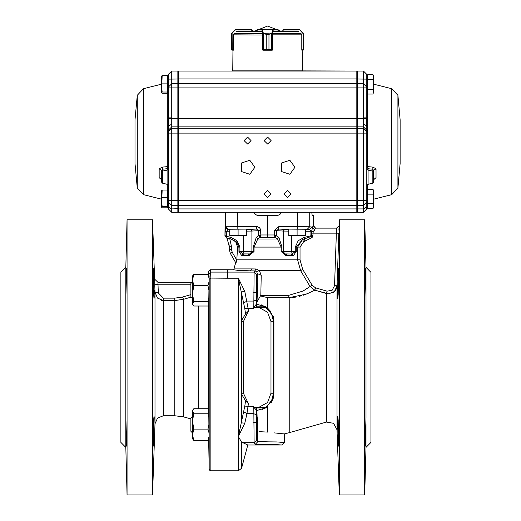 <?xml version="1.0" encoding="UTF-8"?>
<svg xmlns="http://www.w3.org/2000/svg" width="521" height="521" viewBox="0 0 521 521"><rect width="100%" height="100%" fill="white"/><g stroke="black" fill="none" stroke-linecap="round" stroke-linejoin="round"><path stroke-width="0.78" d="M333.193 292.541L335.452 290.386M335.902 289.689L336.586 288.178M326.387 422.049L289.194 432.717L289.194 297.589L288.413 295.4L303.098 291.063L310.06 286.478L314.834 290.197L326.387 293.544L326.387 422.049L333.583 423.319L337.022 429.773L337.022 285.788L338.845 233.219L337.022 285.788L334.482 291.513L328.686 293.87L314.834 290.197L306.166 294.157L289.194 297.589L267.586 297.589L260.409 295.935L256.996 301.952L257.185 297.224M256.449 424.582L256.632 417.015L257.582 417.914L257.582 431.258L256.658 432.183L256.449 424.582M256.449 290.158L256.632 282.59L257.582 283.489L257.582 296.827L256.658 297.758L256.449 290.158M125.841 447.422L120.839 442.42L120.839 272.32L125.841 267.319L125.841 290.536L126.147 275.85L126.499 268.667L126.603 273.056L125.841 297.022L125.841 417.725L126.603 441.684L126.499 446.08L126.147 438.903L125.841 424.205L125.841 447.422L127.085 494.95L152.523 494.95L152.523 219.79L127.085 219.79L127.085 494.95M125.841 424.205L125.841 417.725M125.841 297.022L125.841 290.536M154.183 297.022L154.034 298.683L153.649 294.287L153.298 283.665L153.298 268.667L154.183 297.022M154.209 294.287L154.183 290.536M154.183 417.725L153.298 446.08L153.298 431.056L153.649 420.447L154.034 416.064L154.183 417.725M190.875 284.798L158.071 284.798L154.737 284.056L155.004 292.183L154.587 279.113L157.928 282.33L158.338 292.932L163.34 298.175L174.815 298.175L182.584 297.055L183.444 299.334L191.148 297.1L183.444 299.334L174.815 300.558L174.815 415.738L183.444 416.872L190.875 418.864M208.68 275.088L208.745 271.363L210.412 269.728L210.862 278.09L210.862 470.769L209.846 470.424L209.195 469.128L209.195 279.236L208.758 271.955M209.116 273.714L210.784 272.079L227.566 272.099L227.566 269.722L233.375 269.787M209.116 276.058L208.713 305.182L207.957 306.035L193.812 306.035L192.542 303.789L192.542 275.987L193.812 274.28L192.542 279.966L193.812 285.658L192.542 293.597L193.812 301.535L192.542 303.789L192.874 304.902M208.856 302.87L208.986 297.348M192.874 409.838L192.542 410.958L193.812 408.705L207.957 408.705L208.713 409.565L209.084 438.995L207.957 440.466L208.68 439.659L209.195 469.128M208.993 417.888L208.862 412.118L207.957 413.205L208.993 417.888M161.627 300.37L163.34 300.558L157.485 298.058L155.004 292.183L158.338 292.932M192.542 416.246L190.875 417.914L190.875 431.258L192.542 432.925M192.542 281.822L190.875 283.489L190.875 296.827L192.542 298.494M257.237 283.144L257.381 273.603L256.651 274.574L256.286 304.772L254.287 306.96L253.799 308.23L254.15 272.079L227.566 272.079L227.566 278.181L210.862 278.09L209.195 279.236M253.799 406.51L254.287 407.78L256.286 409.968L256.651 440.167L254.15 442.668L253.799 406.51L244.824 406.087L245.502 400.805L248.419 403.645L246.961 413.687L244.792 423.215L238.344 436.565L238.344 278.181L244.792 291.526L248.048 308.23L244.824 308.66L238.344 278.181L227.566 278.181M253.799 308.23L248.048 308.23L248.419 311.096L245.502 313.935L241.568 320.617L241.49 393.225L241.568 394.13L245.502 400.805M281.763 445.019L273.753 444.413L255.336 444.244L257.758 441.73L276.938 441.958L284.264 442.518L281.763 445.019L247.807 445.019L241.568 442.055L238.344 436.565L244.824 406.087M259.25 431.648L267.586 432.117L259.25 431.648M257.582 428.991L257.758 441.73M274.339 432.866L284.264 433.954L284.264 442.518L281.776 442.173M278.409 442.01L275.225 441.912M267.436 441.775L261.529 441.736M235.948 263.112L230.347 253.414L229.233 249.246L229.233 246.479L231.578 247.045L231.578 249.813L232.249 252.314L236.794 260.187L235.948 263.112L230.347 253.414L232.249 252.314M229.142 244.727L229.233 246.479L227.019 238.169L230.927 239.015L235.72 241.822L237.556 247.071L236.794 260.187M256.566 271.571L259.393 270.686L261.21 275.27L257.381 273.603L256.566 271.571L255.016 270.927L250.406 270.855L251.78 268.914L256.052 268.999L259.393 270.686L300.637 270.686L302.708 269.435L312.164 285.228L310.06 286.478L300.637 270.686L297.634 259.842L297.634 247.071L302.603 239.478L296.234 247.071L296.234 251.48L293.466 255.577L285.866 255.577L281.125 251.48L281.125 247.071L277.426 239.015L275.029 237.361L260.142 237.361L257.752 239.015L254.046 247.071L254.046 251.48L249.312 255.577L242.656 255.648L241.705 255.577L238.944 251.48L238.944 247.071L236.221 241.672L231.024 239.015L226.713 237.967L225.052 235.655L226.811 236.423L226.804 238.221M291.864 297.543L293.369 297.432M294.599 297.289L295.668 297.133M299.223 296.41L299.881 296.241M300.637 296.032L301.672 295.733M303.352 295.192L309.09 292.939M227.097 238.312L224.922 235.811L225.45 226.772L257.296 226.655L259.451 227.71L260.533 229.214L260.832 234.958L274.339 234.958L276.534 235.746L275.029 237.361L274.339 234.958L274.339 230.692L278.865 226.557L309.728 226.772L307.227 229.273L278.644 229.058L276.488 230.692L274.339 230.692M260.832 230.542L258.683 230.634L260.832 230.692M365.976 417.725L365.67 438.89L365.312 446.08L365.214 441.684L365.976 417.725L365.976 297.022L365.214 273.063L365.312 268.667L365.67 275.837L365.976 290.536L365.976 267.319L364.733 219.79L339.295 219.79L339.295 494.95L364.733 494.95L364.733 219.79M365.976 267.319L370.978 272.32L370.978 442.42L365.976 447.422L365.976 424.205M365.976 290.536L365.976 297.022M337.608 294.293L337.654 297.556M337.634 290.536L338.52 268.667L338.168 294.287L337.777 298.683L337.634 290.536M337.634 424.205L337.777 416.064L338.168 420.454L338.52 446.08L337.634 424.205M337.608 420.454L337.654 425.331M338.845 233.219L336.345 233.134L336.592 228.133L339.086 225.717L338.943 230.21M261.275 304.863L267.586 308.087L271.07 311.89M271.096 402.818L273.271 398.213L273.909 393.225L273.909 321.516L273.271 316.534L265.801 306.823L265.658 307.325L271.415 313.408L273.505 321.516L273.505 393.225L271.011 393.225L271.011 321.516L267.534 312.19L258.813 307.41L265.658 307.325M256.905 304.257L256.996 301.952M267.586 432.117L267.586 406.654L262.043 409.649M257.094 417.432L256.905 410.483M276.534 235.746L278.891 237.407L281.991 247.071L281.991 251.48L285.195 253.935L291.206 253.981L292.209 253.935L295.27 251.48L295.27 247.071L298.214 240.682L304.277 237.407L304.244 238.931L310.868 236.593L311.473 235.668L312.841 235.668L311.838 237.726L303.6 241.757L300.011 247.071L300.011 259.842L302.708 269.435M304.277 237.407L310.757 235.837L311.838 237.726M310.757 235.837L312.242 237.309M226.811 236.423L230.894 237.407L236.97 240.689L239.907 247.071L239.907 251.48L242.968 253.935L249.976 253.935L243.965 253.981L242.656 255.648M303.6 241.757L302.603 239.478L304.244 238.931L305.013 241.21M286.114 253.981L287.143 255.648L286.114 253.981L291.206 253.981L292.522 255.648M305.404 229.579L309.546 229.605L310.92 231.285L310.92 235.779L311.473 235.668L311.636 231.285L313.167 231.897L312.841 235.668M278.891 237.407L277.426 239.015L257.752 239.015L256.286 237.407L258.644 235.746L260.142 237.361L260.832 234.958L258.683 235.707L260.168 237.231M288.732 231.142L283.274 231.037L284.85 229.37L288.732 229.468M249.312 255.577L249.976 253.935L253.186 251.48L243.633 251.48L243.633 235.635M249.976 253.935L251.904 251.48L251.904 231.037L246.446 231.142M230.894 237.407L230.927 239.015M326.387 293.544L327.077 291.174L332.137 290.256L334.521 285.697L336.345 233.134L311.473 233.134M337.022 285.788L334.521 285.697M229.233 249.246L231.578 249.813M238.944 251.48L243.633 251.48L242.968 253.935L241.705 255.577M249.064 253.981L248.035 255.648M293.466 255.577L292.209 253.935L291.545 251.48L283.274 251.48L285.866 255.577M229.774 238.735L231.578 247.045L229.728 238.722M336.592 228.133L315.55 228.133L336.592 228.133L339.086 225.717L339.295 219.79M336.52 229.579L336.345 233.134M307.227 229.273L309.546 229.605L312.033 227.104L312.385 228.094L313.069 225.632L315.55 228.133L313.167 231.897M314.176 230.998L314.866 229.774L312.385 228.094L311.636 231.285L305.404 231.246M281.125 251.48L283.274 251.48L283.274 231.037L276.488 230.692L276.488 235.707L275.003 237.231M258.644 235.746L258.683 230.692L251.904 231.037L250.327 229.37L256.527 229.058L227.951 229.273L226.739 231.265L226.713 237.967M258.683 230.634L256.527 229.058L256.312 226.557M312.164 285.228L315.524 287.82L327.077 291.174M314.834 290.197L315.524 287.82M315.55 228.133L313.44 225.632L313.44 215.622L312.209 215.622L311.74 212.288M312.033 227.104L309.728 226.772L309.728 212.288L281.633 212.288L280.48 213.955L277.595 215.622L257.582 215.622L254.691 213.955L253.734 212.288L225.45 212.288L225.45 226.772L227.951 229.273M284.85 229.37L278.644 229.058L278.865 226.557M267.586 215.622L267.586 237.355M225.131 227.091L227.631 229.592L229.774 229.579M224.922 235.811L225.176 212.288M225.137 216.456L225.039 220.442M250.406 270.855L237.765 270.36L233.388 269.722L233.916 268.914L251.78 268.914M256.247 414.762L253.747 413.687L246.961 413.687L243.743 411.798M245.502 313.935L244.824 308.66M244.792 423.215L241.568 422.844L241.568 394.13M273.271 398.213L265.801 407.917L265.658 407.422L254.287 407.337L256.286 407.402L256.286 409.968L255.831 409.903M256.247 299.979L253.747 301.053L246.961 301.053L243.743 302.948M256.651 274.574L254.15 272.079L256.052 268.999M261.21 275.27L260.813 295.4L260.409 295.935M255.831 304.844L256.286 304.778L256.286 307.338L254.287 307.41L258.813 307.41M248.419 311.096L243.405 321.516L243.405 393.225L248.419 403.645M255.336 444.244L254.15 442.668L242.167 442.668L241.568 442.055L241.568 468.294L238.344 470.769L238.344 436.565M244.792 291.526L241.568 291.903L241.568 320.617M256.938 302.942L257.048 297.361M192.542 434.774L192.542 438.76L193.812 440.466L192.542 434.774L193.812 429.089L192.542 421.144L192.542 434.774M192.542 410.958L192.542 421.144L193.812 413.205L192.542 410.958M157.961 283.027L157.928 282.402M192.034 282.33L157.922 282.33L192.034 282.33M192.542 438.213L192.796 437.236M209.084 275.752L207.957 274.28L209.149 278.65M207.957 274.28L193.812 274.28M209.149 281.281L207.957 285.658L193.812 285.658M208.993 296.853L207.957 301.535L208.862 302.623M207.957 301.535L193.812 301.535M207.957 285.658L209.077 291.011M193.812 413.205L207.957 413.205M193.812 440.466L207.957 440.466L209.149 436.097M193.812 429.089L207.957 429.089L209.149 433.465M209.077 423.729L207.957 429.089M210.412 269.728L227.566 269.728M256.671 407.917L265.801 407.917L256.886 410.483L256.286 407.402M256.886 304.257L265.801 306.823L256.671 306.823L256.886 304.257M256.286 307.338L256.671 306.823M229.774 229.168L229.774 235.635L246.446 235.635L246.446 229.071M238.11 229.084L238.11 235.635M288.732 229.071L288.732 235.635L305.404 235.635L305.404 229.168M297.068 229.084L297.068 235.635M366.804 129.573L366.804 133.148L366.804 127.352L367.435 127.547L367.435 166.583L372.841 167.091L375.999 168.837L373.472 170.38L373.472 181.536M366.804 166.928L367.435 166.583L368.067 168.732L366.804 167.007L367.416 166.74M400.154 163.516L400.154 119.81L397.907 95.271L397.907 188.061L400.154 163.516L400.154 119.81M375.999 168.837L375.999 177.661L373.472 179.869M367.435 92.302L367.435 116.613L367.37 118.169L366.751 117.85L366.712 118.508L367.318 118.795L367.37 118.169M367.318 118.795L367.435 127.547M168.374 166.928L167.742 166.583L162.337 167.091L159.179 168.837L161.705 170.38L161.705 181.536M168.374 129.573L168.374 133.148L168.374 127.352L167.742 127.547L167.755 166.74L167.111 168.732L167.111 184.291L168.374 185.912M135.024 141.666L135.024 119.81L137.27 95.271L137.27 188.061L135.024 163.516L135.024 141.666M167.742 92.302L167.742 127.547M161.705 179.869L159.179 177.661L161.705 179.712L161.705 170.38L162.337 169.208L167.111 168.732L168.374 167.007L167.755 166.74M294.938 167.261L289.865 160.286L281.666 162.949L281.666 171.578L289.865 174.242L294.938 167.261M254.912 167.261L249.846 160.286L241.64 162.949L241.64 171.578L249.846 174.242L254.912 167.261M291.102 193.942L287.599 190.445L284.095 193.942L287.599 197.446L291.102 193.942M271.089 193.942L267.586 190.445L264.088 193.942L267.586 197.446L271.089 193.942M271.089 140.579L267.586 137.082L264.088 140.579L267.586 144.083L271.089 140.579M251.076 140.579L247.579 137.082L244.075 140.579L247.579 144.083L251.076 140.579M231.988 212.288L220.644 212.288M314.528 212.288L303.189 212.288M366.804 206.238L367.637 207.071L366.804 206.238L366.804 200.618L357.302 200.618L357.302 133.148L366.804 133.148L366.804 208.954L363.469 212.288L363.469 83.718L357.302 83.718L357.302 133.148L356.807 133.148L356.807 71.045L288.725 70.876M288.347 71.045L204.382 71.045M356.807 126.87L178.371 126.87L178.371 71.045L356.807 71.045M178.371 208.954L178.371 212.288L356.807 212.288L356.807 205.619L178.371 205.619L178.371 208.954L356.807 208.954M366.804 206.954L363.469 208.954L357.302 208.954L357.302 205.619L363.469 205.619L357.302 205.619L357.302 200.618L356.807 200.618L356.807 133.148L168.374 133.148L168.374 208.954L171.709 212.288L171.709 83.718L177.869 83.718L177.869 200.618L178.371 200.618L178.371 205.619L356.807 205.619L356.807 200.618L178.371 200.618L178.371 126.87M356.807 83.718L178.371 83.718M197.381 71.045L178.371 71.045M168.374 200.618L177.869 200.618L177.869 205.619L171.709 205.619L177.869 205.619L177.869 212.288L171.709 212.288L168.374 208.954M167.541 76.261L168.374 77.095L168.374 74.379L171.709 71.045L177.869 71.045L177.869 83.718L178.371 84.22M168.374 74.379L168.374 87.053L171.709 83.718L171.709 71.045L177.869 71.045L178.371 71.54L177.869 71.045M178.371 211.786L177.869 212.288L178.371 211.786M177.869 205.619L178.371 205.118L177.869 205.619M367.637 76.261L366.804 77.095L366.804 74.379L366.804 87.053L168.374 87.053L168.426 117.85L171.709 117.85M171.709 205.619L168.374 202.285L171.709 205.619M171.709 124.219L168.426 126.056L168.374 127.352M366.804 127.352L366.712 118.508L168.459 118.508L168.426 126.056L167.808 126.167M167.853 118.795L168.459 118.508L168.426 117.85L167.808 118.169M167.742 116.613L168.374 116.274M167.111 184.291L162.337 183.099L162.337 167.091M366.804 208.954L363.469 212.288L357.302 212.288L357.302 208.954L356.807 208.654M366.804 74.379L363.469 71.045L357.302 71.045L357.302 83.718L356.807 84.22M363.469 117.453L363.469 117.85L366.751 117.85L366.804 87.053L363.469 83.718L363.469 71.045L357.302 71.045L356.807 71.54L357.302 71.045M357.302 205.619L356.807 205.118L357.302 205.619M356.807 211.786L357.302 212.288M363.469 205.619L366.804 202.285L363.469 205.619M363.469 124.219L367.364 126.167M367.435 116.613L366.804 116.274M375.999 177.661L373.472 179.712L373.472 170.38L372.841 169.208L368.067 168.732L368.067 184.291L366.804 185.912M368.067 184.291L372.841 183.099L372.841 167.091M168.374 87.176L168.374 79.133L178.371 78.99M162.174 75.486L167.541 75.486L167.541 93.279L162.174 93.279L161.731 92.79L162.174 92.022L161.705 87.58L162.174 75.486L161.705 76.046L161.731 92.79M167.541 92.022L162.174 92.022M167.541 83.132L162.174 83.132M168.374 201.738L168.374 191.663L167.541 190.829M162.174 190.054L167.541 190.054L167.541 207.84L162.174 207.84L161.731 207.358L162.174 206.59L161.705 202.141L162.174 190.054L161.705 190.608L161.731 207.358M167.541 206.59L162.174 206.59M167.541 197.693L162.174 197.693M373.16 208.1L373.472 206.166L373.003 208.576L367.637 208.576L367.637 203.763L373.003 203.763L373.472 206.166L373.003 208.576M367.637 203.763L367.637 194.131L373.003 194.131L373.472 198.95L373.003 203.763M367.637 194.131L367.637 189.318L373.003 189.318L373.472 191.728L373.003 194.131M373.472 191.728L373.003 189.318L373.472 190.608L373.472 206.166M356.807 78.99L366.804 79.133L366.804 91.67L367.637 92.504M373.16 93.533L373.472 91.605L373.003 94.008L367.637 94.008L367.637 89.195L373.003 89.195L373.472 91.605L373.003 94.008M367.637 89.195L367.637 79.57L373.003 79.57L373.472 84.382L373.003 89.195M367.637 79.57L367.637 74.757L373.003 74.757L373.472 77.16L373.003 79.57M373.472 77.16L373.003 74.757L373.472 76.046L373.472 91.605M303.313 33.409L303.834 34.353L299.881 30.075L298.937 29.684L283.698 29.684L282.864 30.185L283.652 29.352L282.825 30.185L282.864 31.019M301.425 34.223L301.77 35.044L301.77 49.866L303.645 49.756L303.834 49.365L303.528 50.009L301.841 50.198L303.131 49.866M283.698 29.684L283.698 29.352L298.839 29.352L300.018 29.84L303.346 33.175L302.962 50.198M283.802 29.352L282.975 29.704M303.834 34.353L303.834 49.365M303.828 34.223L303.821 49.482M299.881 30.075L299.77 29.638M298.937 29.684L298.839 29.352M252.307 31.019L252.346 30.185L252.346 31.019L252.346 30.185L251.513 29.352L252.307 30.185L251.233 29.684L251.233 31.019M233.336 49.866L232.164 50.198L231.337 49.365L231.526 33.67L232.105 33.259L231.337 34.353L231.565 33.507M232.138 50.198L231.526 49.756L233.401 49.866L233.401 35.044L233.747 34.223M251.663 29.365L236.358 29.352M231.344 34.223L231.819 33.175L235.153 29.84L236.332 29.352L251.474 29.352L251.474 29.684M232.04 49.866L232.223 50.198M231.337 49.365L231.337 34.353M235.401 29.638L232.105 33.259L232.21 50.198M236.332 29.352L235.29 30.075M257.029 31.019L257.367 29.352L277.791 29.352L278.123 31.019M262.454 34.223L262.558 49.866L266.257 49.365L263.287 50.198L271.962 50.198L268.966 49.365L272.672 49.866L272.776 34.223M263.698 50.016L263.665 33.67L262.955 33.259L266.27 34.353L263.698 33.5M271.539 33.5L268.979 34.347L272.157 33.409L271.571 33.67L271.539 50.016M263.079 33.409L271.962 33.025L272.157 33.409M262.981 49.866L262.955 33.259L261.685 29.684L257.068 29.684L262.004 29.352L262.297 29.84L272.926 29.84L273.212 29.352L277.771 29.352L278.09 31.019M262.584 49.866L263.274 50.198L262.584 49.996M272.587 50.088L271.962 50.198L272.255 49.866M261.978 30.075L262.297 29.84L263.274 33.025M261.685 29.684L262.004 29.352M271.962 33.025L272.926 29.84L273.245 30.075L272.281 33.259L271.962 50.198M273.212 29.352L273.245 30.075M302.206 50.198L302.44 70.876L232.737 70.876L232.972 50.198L233.33 50.198M267.586 50.198L263.287 50.198M301.841 49.866L301.841 50.198M297.504 31.019L273.922 31.019M261.255 31.019L237.674 31.019M155.004 292.183L155.004 423.788L152.523 494.95M208.569 305.371L208.569 409.376M198.683 306.035L198.683 408.705M183.444 299.334L183.444 416.872M174.815 298.175L174.815 300.558L163.34 300.558L163.34 415.738L174.815 415.738M256.202 292.333L253.701 292.333M256.202 422.407L253.701 422.407M236.814 259.842L300.011 259.842M267.586 308.087L267.586 297.589M296.234 251.48L291.545 251.48L291.545 235.635M295.27 247.071L300.011 247.071M281.991 247.071L253.186 247.071L256.286 237.407M239.907 247.071L237.556 247.071M253.186 247.071L253.186 251.48L254.046 251.48M246.446 229.468L250.327 229.37M229.774 231.246L225.052 231.265M313.069 225.632L313.44 225.632M297.335 229.084L297.55 212.288M237.628 212.288L237.843 229.084M273.909 321.516L271.011 321.516M273.909 393.225L273.505 393.225L271.415 401.333L265.658 407.422M258.813 407.337L267.534 402.551L271.011 393.225M260.813 295.4L288.413 295.4M254.287 407.78L254.287 407.337M254.287 307.41L254.287 306.96M241.49 321.516L243.405 321.516M241.49 393.225L243.405 393.225M256.651 440.167L257.765 441.645M163.34 300.558L163.34 298.175M182.584 297.055L190.875 294.639M366.804 168.706L368.067 170.106L372.841 171.135L373.472 171.839M397.907 188.061L391.727 194.633L391.727 88.694L397.907 95.271M367.435 184.603L367.435 191.031M168.374 168.706L167.111 170.106L162.337 171.135L161.705 171.839M137.27 188.061L143.451 194.633L143.451 88.694L137.27 95.271M167.742 184.603L167.742 191.031M159.179 168.837L159.179 177.661M356.807 78.964L178.371 78.964M356.807 128.205L178.371 128.205M168.374 130.165L171.709 126.87L177.869 126.87L178.371 127.365M168.374 131.5L171.709 128.205L177.869 128.205L178.371 128.7M168.374 206.954L171.709 208.954L178.371 208.654M366.804 130.165L363.469 126.87L357.302 126.87L356.807 127.365M366.804 131.5L363.469 128.205L357.302 128.205L356.807 128.7M283.841 29.352L283.938 31.019M251.33 29.352L251.233 29.684L236.234 29.684M257.068 29.684L257.068 31.019M266.257 34.353L266.257 49.365L266.257 34.353L268.966 34.353L268.979 49.365L268.979 34.353M278.09 29.684L273.532 29.684M266.257 49.365L268.979 49.365M261.646 31.507L236.391 31.507M298.78 31.507L273.525 31.507M301.171 33.709L272.587 33.709M262.584 33.709L234.001 33.709M262.545 35.044L233.506 34.868M301.666 34.868L272.678 34.868M125.841 267.319L127.085 219.79M157.928 282.33L154.594 279.113L152.523 219.79M155.004 423.788L157.55 418.076L163.34 415.738M238.344 470.769L210.862 470.769M235.713 262.708L233.916 268.914M365.976 447.422L364.733 494.95M337.022 429.773L339.295 494.95M284.264 433.954L289.194 432.717M247.807 445.019L241.568 468.294M391.727 88.694L373.472 84.135M391.727 194.633L373.472 199.198M135.024 119.81L135.024 163.516M143.451 194.633L161.705 199.198M143.451 88.694L161.705 84.135M246.453 70.876L246.824 71.045M162.337 183.099L161.705 182.291M161.608 179.211L161.705 179.712M372.841 183.099L373.472 182.291M373.564 179.217L373.472 179.712M168.374 91.67L167.541 92.504M168.374 206.238L167.541 207.071L168.374 206.238M366.804 191.663L367.637 190.829M280.142 31.019L267.586 26.05L255.03 31.019M303.6 33.5L303.346 33.175M231.643 50.016L231.35 49.482M278.123 29.684L277.791 29.352"/></g></svg>
